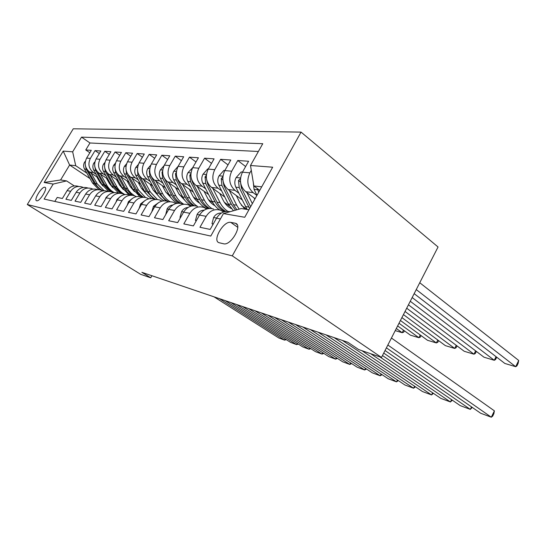 <?xml version="1.0" encoding="UTF-8"?>
<svg xmlns="http://www.w3.org/2000/svg" width="546" height="546" viewBox="0 0 546 546"><rect width="100%" height="100%" fill="white"/><g stroke="black" fill="none" stroke-linecap="round" stroke-linejoin="round"><path stroke-width="0.82" d="M36.671 200.771C39.653 201.863 48.191 187.995 44.984 187.298L44.847 187.264C41.81 186.336 33.422 199.979 36.575 200.744L36.671 200.771M301.051 132.105L73.266 128.788L27.3 204.525L232.282 255.856L301.051 132.105L438.056 246.99L381.497 357.439L232.282 255.856M54.812 201.44L57.221 197.427L62.381 198.505L67.11 190.622L70.673 191.284C73.546 187.135 77.334 185.701 82.03 186.971L83.265 187.49M70.673 191.284L65.902 199.242L71.321 200.375L76.153 192.294L79.9 192.984C82.828 188.739 86.691 187.258 91.475 188.554L92.813 189.134M79.9 192.984L75.027 201.153L80.719 202.348L85.661 194.048L89.599 194.779C92.595 190.417 96.526 188.896 101.406 190.22L102.86 190.861M89.599 194.779L84.616 203.16L90.616 204.416L95.666 195.898L99.816 196.669C102.873 192.185 106.886 190.622 111.855 191.974L113.438 192.683M99.816 196.669L94.717 205.269L101.037 206.593L106.204 197.85L110.579 198.655C113.711 194.048 117.806 192.438 122.864 193.823L124.59 194.615M110.579 198.655L105.364 207.5L112.039 208.893L117.329 199.904L121.949 200.757C125.15 196.021 129.334 194.362 134.487 195.775L136.364 196.656M121.949 200.757L116.612 209.848L123.669 211.329L129.081 202.075L133.968 202.975C137.251 198.102 141.516 196.389 146.772 197.836L148.819 198.819M133.968 202.975L128.508 212.339L135.974 213.902L141.516 204.375L146.703 205.33C150.061 200.307 154.422 198.539 159.78 200.02L162.005 201.119M146.703 205.33L141.1 214.974L149.024 216.632L154.709 206.811L160.21 207.828C163.65 202.648 168.107 200.819 173.567 202.334L175.996 203.569M160.21 207.828L154.47 217.772L162.885 219.533L168.714 209.398L174.57 210.476C178.098 205.132 182.644 203.235 188.22 204.791L190.868 206.19M174.57 210.476L168.68 220.741L177.641 222.618L183.62 212.155L189.858 213.302C193.475 207.78 198.13 205.815 203.815 207.405L206.716 208.988M189.858 213.302L183.811 223.908L193.373 225.907L199.515 215.09L206.17 216.318C209.889 210.606 214.646 208.565 220.441 210.196L223.628 211.985M206.17 216.318L199.959 227.286L210.183 229.422L216.496 218.223C219.983 212.735 224.522 210.558 230.105 211.698M255.112 198.689L245.741 191.707C240.069 186.452 238.971 179.941 242.451 172.174L248.607 161.254L237.776 160.504L245.632 166.537M242.083 199.795L228.071 189.482C222.502 184.384 221.403 178.085 224.788 170.577L230.787 160.019L220.639 159.316L228.016 164.899M224.788 197.051L211.52 187.401C206.04 182.453 204.948 176.344 208.244 169.083L214.087 158.859L204.566 158.197L211.5 163.384M208.572 194.499L195.98 185.442C190.595 180.637 189.51 174.72 192.718 167.677L198.416 157.774L189.469 157.152L195.994 161.978M193.332 192.124L181.361 183.599C176.071 178.931 174.993 173.184 178.119 166.359L183.674 156.75L175.246 156.163L181.409 160.667M178.979 189.906L167.588 181.866C162.387 177.327 161.316 171.744 164.366 165.11L169.792 155.787L161.841 155.235L167.663 159.446M165.445 187.824L154.586 180.228C149.474 175.812 148.41 170.379 151.385 163.936L156.682 154.88L149.167 154.354L154.682 158.306M152.662 185.872L142.288 178.679C137.271 174.379 136.213 169.089 139.114 162.831L144.294 154.02L137.183 153.522L142.404 157.234M140.561 184.043L130.644 177.218C125.71 173.021 124.665 167.875 127.498 161.78L132.562 153.201L125.819 152.737L130.774 156.231M129.095 182.309L119.608 175.826C114.756 171.731 113.718 166.714 116.489 160.783L121.444 152.43L115.042 151.986L119.751 155.282M118.216 180.678L109.118 174.502C104.354 170.509 103.324 165.622 106.033 159.835L110.879 151.699L104.798 151.276L109.282 154.388M107.876 179.136L99.154 173.253C94.465 169.349 93.448 164.578 96.096 158.941L100.839 151.003L95.052 150.6L99.317 153.542M381.497 357.439L358.667 349.563L347.863 342.287L141.878 272.331L150.723 277.798L151.904 275.737M235.087 223.198L230.801 222.393C223.683 220.523 211.937 240.725 219.035 242.704L223.58 243.775C230.733 246.048 242.902 225.177 235.551 223.321L237.135 224.659M89.981 178.569L69.622 165.022L60.613 179.962L66.585 180.91L53.194 184.063L44.13 199.065L210.783 236.063L223.437 213.582L241.23 208.552L248.928 209.773M53.194 184.063L44.171 182.5L63.206 151.092L72.666 151.822L81.538 137.128L262.762 143.7L250.491 165.499L272.666 167.206L244.745 217.274L223.437 213.582M110.708 184.159L109.241 183.169M96.178 174.392L93.4 172.522C88.759 168.68 87.749 163.977 90.363 158.422L95.052 150.6M98.041 177.675L89.66 172.051L93.4 172.522M121.178 185.981L119.444 184.807M105.924 175.669L103.078 173.744C98.362 169.806 97.338 164.988 100.014 159.296L104.798 151.276M132.193 187.92L130.166 186.541M116.168 177.013L113.247 175.027C108.449 170.994 107.419 166.052 110.156 160.21L115.042 151.986M143.81 189.981L141.462 188.377M126.952 178.426L123.956 176.372C119.069 172.236 118.025 167.172 120.823 161.172L125.819 152.737M156.067 192.185L153.378 190.322M138.309 179.921L135.231 177.791C130.262 173.553 129.211 168.352 132.071 162.189L137.183 153.522M169.028 194.533L165.964 192.397M150.293 181.49L147.127 179.293C142.069 174.938 141.011 169.601 143.939 163.268L149.167 154.354M182.746 197.051L179.279 194.615M162.954 183.156L159.698 180.876C154.552 176.406 153.481 170.912 156.49 164.401L161.841 155.235M197.318 199.768L193.393 196.983M176.358 184.923L173 182.548C167.765 177.955 166.687 172.311 169.772 165.602L175.246 156.163M212.831 202.716L208.381 199.536M190.561 186.793L187.107 184.323C181.777 179.6 180.692 173.785 183.852 166.878L189.469 157.152M229.402 205.944L224.331 202.279M205.644 188.786L202.081 186.213C196.662 181.354 195.57 175.355 198.812 168.229L204.566 158.197M242.506 172.086L241.155 171.97L236.07 177.675C234.487 180.849 234.411 184.016 235.838 187.176L247.14 209.487L241.346 205.262M221.696 190.902L218.018 188.22C212.496 183.21 211.404 177.027 214.735 169.669L220.639 159.316M238.807 193.168L234.998 190.356C229.388 185.196 228.289 178.815 231.716 171.205L237.776 160.504M256.907 195.461L253.146 192.642C247.434 187.312 246.342 180.719 249.863 172.843L251.29 170.311M258.381 151.488L89.967 142.97L85.77 149.952L89.837 152.744M89.66 172.051C85.053 168.243 84.043 163.588 86.637 158.081L91.284 150.334L85.77 149.952M66.585 180.91L74.27 185.92M261.718 186.841L253.876 185.954L250.491 165.499M259.739 190.383L253.876 185.954M150.723 277.798L140.677 274.331L27.3 204.525M100.744 182.432L99.522 181.62M86.889 173.178L75.723 165.711L69.622 165.022L63.206 151.092M213.663 209.063C207.91 207.446 203.194 209.452 199.515 215.09M197.454 206.34C191.817 204.764 187.203 206.702 183.62 212.155M182.255 203.788C176.72 202.252 172.208 204.122 168.714 209.398M167.956 201.392C162.531 199.891 158.115 201.692 154.709 206.811M154.484 199.126C149.167 197.666 144.847 199.413 141.516 204.375M141.776 196.997C136.561 195.564 132.33 197.256 129.081 202.075M129.764 194.977C124.645 193.577 120.502 195.222 117.329 199.904M118.386 193.072C113.37 191.701 109.309 193.291 106.204 197.85M107.61 191.264C102.682 189.919 98.696 191.469 95.666 195.898M97.372 189.544C92.533 188.234 88.629 189.735 85.661 194.048M87.64 187.913C82.89 186.623 79.061 188.083 76.153 192.294M89.967 142.97L81.538 137.128M72.666 151.822L75.723 165.711M78.378 186.357C73.717 185.094 69.956 186.52 67.11 190.622M44.171 182.5L60.613 179.962M387.851 345.031L491.311 417.212L494.383 410.838L391.434 338.029M386.411 347.843L480.678 413.247L491.311 417.212L492.676 416.141L493.898 413.602L494.383 410.838M253.283 182.371L254.054 189.36L256.968 195.359M416.25 289.578L515.69 366.7L504.845 363.452L414.161 293.652M518.7 360.456L518.127 363.39L516.925 365.875L515.69 366.7L518.7 360.456L419.751 282.732M257.111 188.397L258.777 192.11M385.039 350.525L470.324 409.384L471.539 406.907M213.274 223.942L211.985 223.689L213.657 217.369C215.574 214.366 218.1 212.933 221.246 213.076L221.246 213.076M383.729 353.078L460.251 405.63L470.324 409.384L472.235 407.391M211.985 223.689L213.008 224.406M382.48 355.528L450.436 401.972L451.569 399.665M196.376 220.611L195.454 220.434L197.154 214.332C198.908 211.568 201.256 210.183 204.184 210.162M379.784 356.852L440.875 398.403L450.436 401.972L452.327 400.184M195.454 220.434L196.191 220.939M370.686 353.712L431.552 394.929L432.616 392.786M180.569 217.492L179.975 217.376L181.681 211.479C183.265 208.981 185.394 207.644 188.077 207.46M361.834 350.655L422.461 391.537L431.552 394.929L433.422 393.338M179.975 217.376L180.446 217.704M342.431 340.445L413.595 388.233L414.598 386.234M165.738 214.571L167.151 208.804C168.571 206.559 170.495 205.269 172.918 204.948M334.084 337.605L404.941 385.005L413.595 388.233L415.451 386.814M412.169 297.543L494.28 360.285L483.995 357.207L410.264 301.262M246.922 192.588L252.341 203.644M496.717 357.193L495.584 359.514L494.28 360.285L496.041 356.675M254.061 197.911L254.757 199.324M240.465 178.651L238.5 180.467L239.209 187.578L249.611 208.545M250.641 206.702L241.352 187.838L240.458 181.627M224.836 170.495L223.874 170.407L218.98 175.935C217.445 179.006 217.383 182.071 218.789 185.135L228.242 203.89L233.449 210.749M408.442 304.818L473.976 354.204L464.209 351.276L406.702 308.217M229.293 190.383L236.691 205.187L239.155 209.138M476.358 351.406L475.334 353.48L473.976 354.204L475.627 350.853M236.316 195.543L239.96 202.88L244.833 209.125M222.864 176.795L221.226 178.624L221.942 185.51L231.422 204.381L235.497 210.176M236.868 209.787L233.449 204.689L223.956 185.756L222.966 180.549M208.292 169.001L207.671 168.946L202.962 174.297C201.46 177.273 201.406 180.248 202.798 183.224L212.121 201.419C214.025 205.084 216.585 207.937 219.792 209.992M405.036 311.473L454.682 348.43L445.393 345.645L403.433 314.598M212.769 188.309L220.052 202.641C221.976 206.361 224.563 209.261 227.805 211.336M457.016 345.891L456.094 347.747L454.682 348.43L456.238 345.311M219.669 193.325L223.253 200.409C225.184 204.143 227.873 206.859 231.306 208.552M206.368 175.164L205.037 176.897L205.76 183.572L215.104 201.877C217.451 206.368 220.707 209.616 224.856 211.623M225.791 211.445C222.079 209.384 219.151 206.292 217.008 202.17L207.644 183.804L206.634 179.538M192.765 167.595L187.899 172.768C186.445 175.648 186.398 178.535 187.769 181.422L196.956 199.099C199.42 203.699 202.839 206.948 207.227 208.831M401.897 317.601L436.336 342.929L427.491 340.281L400.423 320.482M197.256 186.363L204.422 200.239C206.279 203.795 208.77 206.572 211.889 208.592M438.622 340.629L437.79 342.287L436.336 342.929L437.796 340.022M204.033 191.236L207.555 198.082C209.35 201.515 211.828 204.067 214.967 205.746M190.888 173.689L189.824 175.273L190.554 181.757L199.768 199.529C201.897 203.556 204.805 206.565 208.49 208.565M209.562 208.456C206.204 206.436 203.535 203.556 201.556 199.802L192.329 181.968L191.359 178.59M325.955 334.848L396.505 381.859L397.447 379.996M151.808 211.828L153.481 206.286L158.62 202.621M318.031 332.152L388.261 378.788L396.505 381.859L398.341 380.589M178.16 166.277L173.724 171.321C172.304 174.119 172.263 176.924 173.614 179.73L182.671 196.908C184.889 201.024 187.94 204.04 191.817 205.951M399.003 323.246L418.864 337.701L410.435 335.176L397.638 325.914M182.664 184.528L189.708 197.986C191.619 201.57 194.178 204.347 197.399 206.32M421.103 335.606L420.352 337.094L418.864 337.701L420.236 334.978M189.319 189.271L192.772 195.891C194.444 199.044 196.717 201.44 199.59 203.085M176.331 172.359L175.512 173.751L176.242 180.043L185.326 197.311C187.285 200.983 189.933 203.795 193.27 205.753M194.485 205.746C191.359 203.788 188.875 201.065 187.012 197.57L177.914 180.241L177.054 177.716M310.305 329.531L380.214 375.785L381.108 374.037M139.1 208.531L140.588 203.917L145.1 200.471M302.771 326.972L372.352 372.857L380.214 375.785L382.036 374.652M164.059 165.663L160.353 169.963C158.968 172.679 158.934 175.403 160.265 178.126L169.192 194.84C171.226 198.573 173.976 201.385 177.457 203.276M168.905 182.794L175.839 195.857C177.723 199.358 180.255 202.068 183.429 203.986M396.328 328.48L402.197 332.705L403.501 330.159M175.443 187.415L178.835 193.83L185.08 200.559M162.612 171.137L162.012 172.311L162.742 178.426L171.697 195.222C173.539 198.635 176.01 201.29 179.102 203.194M180.494 203.33L176.972 200.498L174.085 196.84L163.643 176.904M395.229 330.623L402.197 332.705L403.726 332.139L404.402 330.808M295.42 324.474L364.673 369.99L365.52 368.352M127.238 205.221L128.419 201.672L132.289 198.498M288.247 322.038L357.173 367.192L364.673 369.99L366.482 368.98M150.785 165.11L147.727 168.673C146.369 171.314 146.342 173.962 147.652 176.617L156.449 192.888C158.34 196.321 160.872 198.962 164.053 200.819M155.91 181.156L162.735 193.85C164.585 197.236 167.056 199.87 170.161 201.74M162.339 185.654L165.67 191.878L171.369 198.157M149.672 170.031L149.27 170.953L150 176.897L158.818 193.25L165.902 200.894M167.649 201.29C164.592 199.427 162.155 196.819 160.326 193.482L151.078 176.181M281.251 319.663L349.836 364.455L350.634 362.913M116.032 202.102L116.905 199.556L120.1 196.703M274.413 317.342L342.656 361.78L349.836 364.455L351.624 363.561M138.309 164.482L135.77 167.458C134.446 170.031 134.432 172.604 135.722 175.191L145.168 192.356L148.027 195.864L151.515 198.56M143.625 179.614L150.334 191.946L157.385 199.488M149.945 183.995L153.221 190.035L158.401 195.871M137.449 169.035L137.94 175.457L146.628 191.38L153.679 198.88M155.385 199.276C152.327 197.461 149.884 194.902 148.055 191.598L139.332 175.587M267.745 315.076L335.64 359.166L336.404 357.712M105.433 199.147L105.999 197.55L108.456 195.113M261.22 312.865L328.781 356.606L335.64 359.166L337.414 358.367M126.549 163.827L124.447 166.305C123.15 168.81 123.137 171.314 124.413 173.833L132.951 189.285L139.79 196.519M131.995 178.139L138.588 190.145L145.495 197.481M138.199 182.419L141.414 188.288L146.11 193.694M125.887 168.141L126.515 174.085L135.074 189.605L138.22 193.885L142.267 197.079M143.571 197.27L140.615 195.106L137.64 191.755L128.174 174.822M254.852 310.701L322.058 354.101L322.782 352.723M95.393 196.348L97.229 193.844M248.621 308.586L315.486 351.651L322.058 354.101L323.819 353.398M115.438 163.152L113.698 165.206C112.435 167.649 112.428 170.093 113.677 172.55L122.086 187.619L128.876 194.717M120.953 176.747L128.665 190.37L131.115 193.195L134.63 195.823M127.061 180.917L130.221 186.63L134.446 191.605M114.933 167.369L115.677 172.789L124.106 187.926L127.204 192.096L131.183 195.215M132.2 195.263L125.396 188.124L117.451 173.846M242.533 306.518L309.05 349.249L309.739 347.952M236.582 304.497L302.75 346.901L309.05 349.249L310.797 348.628M104.907 162.483L103.487 164.169C102.245 166.544 102.245 168.932 103.481 171.328L111.766 186.036L118.707 193.127M110.476 175.423L116.858 186.814C118.844 190.281 121.533 192.861 124.925 194.553M116.475 179.498L119.581 185.053L123.355 189.612M104.559 166.687L105.378 171.553L113.684 186.329L120.407 193.304M121.567 193.468L114.906 186.514L107.221 172.829M230.76 302.518L296.58 344.601L297.236 343.366M225.061 300.58L290.533 342.349L296.58 344.601L298.307 344.055M94.915 161.814L93.769 163.179C92.561 165.499 92.561 167.827 93.776 170.168L101.938 184.528L108.743 191.441M100.505 174.16L106.791 185.271C108.634 188.472 111.111 190.909 114.216 192.574M106.402 178.139L109.453 183.552L112.81 187.694M94.711 166.032L95.584 170.379L103.767 184.807L110.292 191.578M111.759 191.939L104.934 184.985L97.468 171.813M219.485 298.689L284.609 340.138L285.23 338.964M214.025 296.833L278.801 337.974L284.609 340.138L286.281 339.632M85.422 161.152L84.514 162.237C83.326 164.503 83.333 166.776 84.528 169.055L92.567 183.094L99.058 189.728M91.011 172.959L97.195 183.797L104.129 190.738M96.813 176.849L99.816 182.125L102.764 185.858M85.353 165.411L86.254 169.267L94.315 183.36L100.88 190.056M103.078 190.827C99.87 189.209 97.318 186.773 95.427 183.531L88.159 170.816M99.154 173.253L103.078 173.744M109.118 174.502L113.247 175.027M119.608 175.826L123.956 176.372M130.644 177.218L135.231 177.791M142.288 178.679L147.127 179.293M154.586 180.228L159.698 180.876M167.588 181.866L173 182.548M181.361 183.599L187.107 184.323M195.98 185.442L202.081 186.213M211.52 187.401L218.018 188.22M228.071 189.482L234.998 190.356M245.741 191.707L253.146 192.642M242.451 172.174L249.863 172.843M86.637 158.081L90.363 158.422M96.096 158.941L100.014 159.296M106.033 159.835L110.156 160.21M116.489 160.783L120.823 161.172M127.498 161.78L132.071 162.189M139.114 162.831L143.939 163.268M151.385 163.936L156.49 164.401M164.366 165.11L169.772 165.602M178.119 166.359L183.852 166.878M192.718 167.677L198.812 168.229M208.244 169.083L214.735 169.669M224.788 170.577L231.716 171.205M216.496 218.223L220.413 218.953M237.735 227.313L230.801 222.393M257.657 189.79L254.054 189.36M213.616 217.526L216.585 218.072M197.113 214.482L199.597 214.94M181.641 211.63L183.709 212.012M167.11 208.947L168.796 209.261M240.54 177.969L236.193 177.532M248.805 207.05L245.42 206.525M239.209 187.578L235.838 187.176M242.438 187.967L241.352 187.838M240.417 181.907L238.5 180.467M222.932 176.181L219.103 175.792M231.422 204.381L228.242 203.89M236.691 205.187L233.449 204.689M221.942 185.51L218.789 185.135M224.829 185.858L223.956 185.756M222.877 179.846L221.226 178.624M206.443 174.508L203.078 174.167M215.104 201.877L212.121 201.419M220.052 202.641L217.008 202.17M205.76 183.572L202.798 183.224M208.326 183.886L207.644 183.804M206.381 177.887L205.037 176.897M190.964 172.939L188.015 172.638M199.768 199.529L196.956 199.099M204.422 200.239L201.556 199.802M190.554 181.757L187.769 181.422M192.84 182.03L192.329 181.968M190.902 176.058L189.824 175.273M153.433 206.429L154.791 206.675M176.413 171.458L173.833 171.198M185.326 197.311L182.671 196.908M189.708 197.986L187.012 197.57M176.242 180.043L173.614 179.73M178.276 180.282L177.914 180.241M176.351 174.351L175.512 173.751M140.547 204.047L141.598 204.245M162.708 170.065L160.463 169.84M171.697 195.222L169.192 194.84M175.839 195.857L173.287 195.468M162.742 178.426L160.265 178.126M162.64 172.754L162.012 172.311M128.371 201.802L129.156 201.945M149.768 168.755L147.823 168.557M158.818 193.25L156.449 192.888M162.735 193.85L160.326 193.482M150 176.897L147.652 176.617M149.706 171.26L149.27 170.953M116.858 199.679L117.397 199.781M137.544 167.513L135.872 167.342M146.628 191.38L144.383 191.039M150.334 191.946L148.055 191.598M137.94 175.457L135.722 175.191M125.969 166.332L124.543 166.189M135.074 189.605L132.951 189.285M138.588 190.145L136.432 189.817M126.515 174.085L124.413 173.833M114.994 165.22L113.793 165.097M124.106 187.926L122.086 187.619M127.45 188.438L125.396 188.124M115.677 172.789L113.677 172.55M104.573 164.162L103.576 164.059M113.684 186.329L111.766 186.036M116.858 186.814L114.906 186.514M105.378 171.553L103.481 171.328M94.67 163.158L93.857 163.077M103.767 184.807L101.938 184.528M106.791 185.271L104.934 184.985M95.584 170.379L93.776 170.168M85.244 162.196L84.603 162.135M94.315 183.36L92.567 183.094M97.195 183.797L95.427 183.531M86.254 169.267L84.528 169.055M236.862 224.256L235.551 223.321"/></g></svg>
